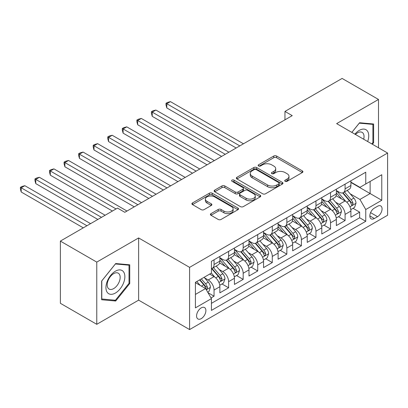 <?xml version="1.0" encoding="UTF-8"?>
<svg xmlns="http://www.w3.org/2000/svg" width="408" height="408" viewBox="0 0 408 408"><rect width="100%" height="100%" fill="white"/><g stroke="black" fill="none" stroke-linecap="round" stroke-linejoin="round"><path stroke-width="0.61" d="M285.141 181.305A1.413 0.816 0 0 0 287.14 181.305L302.323 172.538A2.02 1.168 0 0 0 302.915 171.717A2.02 1.168 0 0 0 302.323 170.891L276.599 156.04A2.02 1.168 0 0 0 273.743 156.04L258.56 164.806A1.413 0.816 0 0 0 258.142 165.383A1.413 0.816 0 0 0 258.56 165.959A1.413 0.816 0 0 0 260.559 165.959L262.522 164.827A6.467 3.733 0 0 1 271.672 164.827L273.814 166.061A6.467 3.733 0 0 1 275.706 168.703A6.467 3.733 0 0 1 273.814 171.345L271.85 172.477A1.413 0.816 0 0 0 271.432 173.053A1.413 0.816 0 0 0 271.85 173.635A1.413 0.816 0 0 0 273.85 173.635L275.813 172.497A6.467 3.733 0 0 1 284.962 172.497L287.105 173.737A6.467 3.733 0 0 1 288.997 176.378A6.467 3.733 0 0 1 287.105 179.015L285.141 180.152A1.413 0.816 0 0 0 284.723 180.729A1.413 0.816 0 0 0 285.141 181.305L285.141 180.152M201.236 318.638A6.589 3.805 120 0 0 205.54 312.834A6.589 3.805 120 0 0 204.53 307.55A6.589 3.805 120 0 0 201.236 307.877A6.589 3.805 120 0 0 196.931 313.686A6.589 3.805 120 0 0 197.941 318.964A6.589 3.805 120 0 0 201.236 318.638M211.002 213.629A2.02 1.168 0 0 0 210.411 214.455A2.02 1.168 0 0 0 211.002 215.281L218.219 219.448A2.02 1.168 0 0 0 221.08 219.448L237.941 209.712A2.02 1.168 0 0 0 238.532 208.886A2.02 1.168 0 0 0 237.941 208.06L212.216 193.208A2.02 1.168 0 0 0 209.36 193.208L192.494 202.944A2.02 1.168 0 0 0 191.903 203.77A2.02 1.168 0 0 0 192.494 204.597L201.21 209.63A2.02 1.168 0 0 0 204.071 209.63L211.288 205.464A2.02 1.168 0 0 0 211.88 204.638A2.02 1.168 0 0 0 211.288 203.811L206.963 201.317A5.406 3.121 0 0 1 205.382 199.109A5.406 3.121 0 0 1 208.718 196.222A5.406 3.121 0 0 1 214.613 196.901L231.545 206.678A5.406 3.121 0 0 1 233.131 208.886A5.406 3.121 0 0 1 229.791 211.767A5.406 3.121 0 0 1 223.9 211.094L221.08 209.462A2.02 1.168 0 0 0 218.219 209.462L211.002 213.629L211.002 215.281M138.628 237.941L96.767 262.104L60.369 241.092L60.369 303.297L96.767 324.314L138.628 300.145L189.587 329.567L189.587 267.362L138.628 237.941L138.628 300.145M378.502 147.783L378.502 99.45L336.641 123.619L387.6 153.036L189.587 267.362M378.502 99.45L342.103 78.433L284.952 111.43L284.952 119.835M60.369 241.092L117.514 208.095L124.792 212.303L292.235 115.632L284.952 111.43M262.665 193.785A2.02 1.168 0 0 0 265.526 193.785L282.387 184.049A2.02 1.168 0 0 0 282.979 183.223A2.02 1.168 0 0 0 282.387 182.401L256.663 167.55A2.02 1.168 0 0 0 253.807 167.55L236.941 177.286A2.02 1.168 0 0 0 236.349 178.107A2.02 1.168 0 0 0 236.941 178.934L262.665 193.785M232.575 181.611A1.413 0.816 0 0 1 234.014 181.81L234.014 180.132L260.166 195.228A2.02 1.168 0 0 1 260.758 196.054A2.02 1.168 0 0 1 260.166 196.88L243.301 206.616A2.02 1.168 0 0 1 240.445 206.616L214.72 191.765L214.72 190.113A2.02 1.168 0 0 0 214.129 190.939A2.02 1.168 0 0 0 214.72 191.765M214.72 190.113L221.937 185.946A2.02 1.168 0 0 1 224.793 185.946L235.227 191.969A2.02 1.168 0 0 0 238.083 191.969L242.872 189.205A2.02 1.168 0 0 0 243.464 188.384A2.02 1.168 0 0 0 242.872 187.558L232.009 181.285A1.413 0.816 0 0 1 231.596 180.708A1.413 0.816 0 0 1 232.468 179.954A1.413 0.816 0 0 1 234.014 180.132M211.023 297.937L214.047 296.193L208.004 292.704M204.566 277.858L208.223 279.97A8.236 4.753 60 0 1 214.047 290.057L219.871 286.697L219.871 292.832L228.608 287.788L221.983 283.963M219.127 269.453L222.783 271.565A8.236 4.753 60 0 1 228.608 281.653L234.432 278.287L234.432 284.427L243.168 279.383L236.543 275.558M233.687 261.049L237.344 263.16A8.236 4.753 60 0 1 243.168 273.243L248.992 269.882L248.992 276.017L257.723 270.973L251.104 267.153M248.248 252.639L251.904 254.75A8.236 4.753 60 0 1 257.723 264.838L263.548 261.477L263.548 267.612L272.284 262.568L265.659 258.743M262.808 244.234L266.46 246.345A8.236 4.753 60 0 1 272.284 256.433L278.108 253.072L278.108 259.207L286.844 254.164L280.22 250.339M277.369 235.829L281.02 237.941A8.236 4.753 60 0 1 286.844 248.028L292.669 244.662L292.669 250.803L301.405 245.759L294.78 241.934M291.924 227.424L295.581 229.536A8.236 4.753 60 0 1 301.405 239.618L307.229 236.257L307.229 242.393L315.965 237.349L309.34 233.529M306.485 219.014L310.141 221.126A8.236 4.753 60 0 1 315.965 231.214L321.79 227.853L321.79 233.988L330.526 228.944L323.901 225.119M321.045 210.61L324.702 212.721A8.236 4.753 60 0 1 330.526 222.809L336.35 219.448L336.35 225.583L345.086 220.539L345.086 214.404A8.236 4.753 -120 0 0 339.262 204.316L335.606 202.205M338.462 216.714L345.086 220.539M219.871 286.697A8.236 4.753 -120 0 0 214.047 276.609L209.676 274.084M234.432 278.287A8.236 4.753 -120 0 0 228.608 268.204L219.601 263.002M248.992 269.882A8.236 4.753 -120 0 0 243.168 259.794L234.161 254.597M263.548 261.477A8.236 4.753 -120 0 0 257.723 251.389L248.722 246.192M278.108 253.072A8.236 4.753 -120 0 0 272.284 242.984L263.282 237.782M292.669 244.662A8.236 4.753 -120 0 0 286.844 234.58L277.843 229.378M307.229 236.257A8.236 4.753 -120 0 0 301.405 226.17L292.403 220.973M321.79 227.853A8.236 4.753 -120 0 0 315.965 217.765L306.959 212.568M336.35 219.448A8.236 4.753 -120 0 0 330.526 209.36L321.519 204.158M377.553 206.249L374.35 208.1A6.385 3.687 120 0 0 370.178 213.721A6.385 3.687 120 0 0 371.158 218.836A6.385 3.687 120 0 0 374.35 218.52L377.553 216.674A6.385 3.687 120 0 0 381.725 211.048A6.385 3.687 120 0 0 380.746 205.933A6.385 3.687 120 0 0 377.553 206.249M189.587 329.567L387.6 215.246L387.6 153.036M195.412 294.428L205.601 288.543L211.426 298.63L211.426 310.401L365.762 221.294L365.762 209.528L359.938 199.441L350.166 193.8M211.426 298.63L195.412 307.877L195.412 282.326L211.426 273.074L211.426 261.309L365.762 172.201L365.762 183.972L381.776 174.726L381.776 200.282L365.762 209.528M219.871 257.779L222.783 259.457A8.236 4.753 60 0 0 226.899 259.865L232.723 256.505A8.236 4.753 -120 0 0 234.432 252.736L234.432 248.028M234.432 249.37L237.344 251.053A8.236 4.753 60 0 0 241.459 251.461L247.284 248.1A8.236 4.753 -120 0 0 248.992 244.326L248.992 239.618M248.992 240.965L251.904 242.648A8.236 4.753 60 0 0 256.02 243.056L261.844 239.69A8.236 4.753 -120 0 0 263.548 235.921L263.548 231.214M263.548 232.56L266.46 234.243A8.236 4.753 60 0 0 270.58 234.651L276.405 231.285A8.236 4.753 -120 0 0 278.108 227.516L278.108 222.809M278.108 224.155L281.02 225.833A8.236 4.753 60 0 0 285.141 226.241L290.965 222.88A8.236 4.753 -120 0 0 292.669 219.111L292.669 214.404M292.669 215.745L295.581 217.428A8.236 4.753 60 0 0 299.702 217.836L305.526 214.475A8.236 4.753 -120 0 0 307.229 210.701L307.229 205.994M307.229 207.341L310.141 209.024A8.236 4.753 60 0 0 314.262 209.431L320.081 206.066A8.236 4.753 -120 0 0 321.79 202.297L321.79 197.589M321.79 198.936L324.702 200.619A8.236 4.753 60 0 0 328.817 201.027L334.642 197.661A8.236 4.753 -120 0 0 336.35 193.892L336.35 189.184M211.426 303.338L359.647 217.765L359.647 212.135L350.911 217.178L350.911 211.038A8.236 4.753 -120 0 0 345.086 200.955L336.08 195.753M336.35 190.531L339.262 192.209A8.236 4.753 -120 0 0 343.378 192.617A8.236 4.753 -120 0 0 345.086 188.848L345.086 184.141M343.378 192.617L349.202 189.256A8.236 4.753 -120 0 0 350.911 185.487L350.911 180.78M214.047 259.794L214.047 264.501A8.236 4.753 60 0 1 212.339 268.275A8.236 4.753 60 0 1 211.426 268.607M212.339 268.275L218.163 264.909A8.236 4.753 -120 0 0 219.871 261.14L219.871 256.433M228.608 251.389L228.608 256.096A8.236 4.753 60 0 1 226.899 259.865M243.168 242.984L243.168 247.692A8.236 4.753 60 0 1 241.459 251.461M257.723 234.575L257.723 239.282A8.236 4.753 60 0 1 256.02 243.056M272.284 226.17L272.284 230.877A8.236 4.753 60 0 1 270.58 234.651M286.844 217.765L286.844 222.472A8.236 4.753 60 0 1 285.141 226.241M301.405 209.36L301.405 214.067A8.236 4.753 60 0 1 299.702 217.836M315.965 200.95L315.965 205.657A8.236 4.753 60 0 1 314.262 209.431M330.526 192.545L330.526 197.253A8.236 4.753 60 0 1 328.817 201.027M330.526 222.809L330.526 228.944M315.965 231.214L315.965 237.349M301.405 239.618L301.405 245.759M286.844 248.028L286.844 254.164M272.284 256.433L272.284 262.568M257.723 264.838L257.723 270.973M243.168 273.243L243.168 279.383M228.608 281.653L228.608 287.788M214.047 290.057L214.047 296.193M205.601 288.543L195.412 282.657M359.938 199.441L370.127 193.555L370.127 181.453L381.776 174.726M350.911 182.458L381.776 200.282M350.911 182.121L359.938 187.333L365.762 183.972M96.767 262.104L96.767 324.314M353.022 208.309L359.647 212.135M359.647 217.765L365.762 221.294M372.397 144.259L373.621 142.734L373.621 124.001L359.57 122.747L351.824 132.386M101.643 299.763L115.694 301.017L129.744 283.535L129.744 264.802L115.694 263.548L101.643 281.025L101.643 299.763M372.897 142.316L373.621 142.734M129.015 283.116L129.744 283.535M114.209 300.16L115.694 301.017M285.707 181.504L287.105 180.698A6.467 3.733 0 0 0 288.997 178.056L288.997 176.378M275.706 168.703L275.706 170.386A6.467 3.733 0 0 1 273.814 173.023L272.411 173.834M302.297 172.553L276.599 157.718A2.02 1.168 0 0 0 273.743 157.718L259.121 166.158M282.361 184.064L256.663 169.228A2.02 1.168 0 0 0 253.807 169.228L236.966 178.949M278.817 183.804A1.413 0.816 0 0 0 279.23 183.223A1.413 0.816 0 0 0 278.817 182.646L256.234 169.611A1.413 0.816 0 0 0 254.235 169.611L252.159 170.809A6.467 3.733 0 0 0 250.267 173.446A6.467 3.733 0 0 0 252.159 176.088L267.597 184.997A6.467 3.733 0 0 0 276.741 184.997L278.817 183.804L278.817 185.482A1.413 0.816 0 0 0 279.23 184.906L279.23 183.223M250.267 173.446L250.267 175.129A6.467 3.733 0 0 0 252.159 177.771L252.159 176.088M278.817 185.482L276.741 186.68A6.467 3.733 0 0 1 267.597 186.68L252.159 177.771M214.746 191.78L221.937 187.629L221.937 185.946M243.464 188.384L243.464 190.062A2.02 1.168 0 0 1 242.872 190.888L238.083 193.652A2.02 1.168 0 0 1 235.227 193.652L224.793 187.629A2.02 1.168 0 0 0 221.937 187.629M234.014 181.81L260.136 196.896M246.055 198.222A5.406 3.121 0 0 0 251.945 198.9A5.406 3.121 0 0 0 255.281 196.013A5.406 3.121 0 0 0 253.7 193.805L247.733 190.363A2.02 1.168 0 0 0 244.871 190.363L240.088 193.127A2.02 1.168 0 0 0 239.496 193.953A2.02 1.168 0 0 0 240.088 194.774L246.055 198.222L246.055 199.905A5.406 3.121 0 0 0 251.945 200.578A5.406 3.121 0 0 0 255.281 197.696L255.281 196.013M239.496 193.953L239.496 195.631A2.02 1.168 0 0 0 240.088 196.457L240.088 194.774M246.055 199.905L240.088 196.457M233.131 208.886L233.131 210.569A5.406 3.121 0 0 1 229.791 213.45A5.406 3.121 0 0 1 223.9 212.772L221.08 211.145A2.02 1.168 0 0 0 218.219 211.145L211.028 215.296M205.382 199.109L205.382 200.792A5.406 3.121 0 0 0 206.963 202.995L206.963 201.317M211.262 205.479L206.963 202.995M237.915 209.727L212.216 194.891A2.02 1.168 0 0 0 209.36 194.891L192.52 204.612M350.788 209.6L354.547 207.427L356.005 203.22A5.457 3.152 -120 0 0 353.879 198.099L347.228 190.398M345.892 201.486L338.002 192.352A15.754 9.093 -120 0 0 336.35 190.618M341.567 198.92L337.156 193.815A13.076 7.548 -120 0 0 336.35 192.933M243.459 143.789L170.442 101.633L166.801 103.739L166.801 107.942L236.176 147.997M342.638 192.913L349.365 200.705A5.457 3.152 60 0 1 351.314 204.464L351.706 205.112L352.446 205.005L353.058 203.454A5.457 3.152 -120 0 0 351.115 199.696L344.459 191.995M343.031 192.785L350.263 201.159A2.78 1.607 60 0 1 350.962 202.246L353.058 203.454M166.801 107.942L166 104.958L166 103.275L239.817 145.891M166 103.275L167.453 102.433L170.442 101.633M367.669 141.53A13.382 7.727 120 0 0 359.28 130.382A13.382 7.727 120 0 0 354.899 134.156M363.681 139.23A9.165 5.289 120 0 0 362.141 132.381A9.165 5.289 120 0 0 357.556 132.835A9.165 5.289 120 0 0 355.439 134.472M351.854 132.401L359.28 123.16L372.897 124.379L372.897 142.53L371.785 143.907M371.994 123.853L372.897 124.379M123.599 282.846A13.382 7.727 120 0 0 120.136 269.918A13.382 7.727 120 0 0 107.207 281.382A13.382 7.727 120 0 0 110.67 294.311A13.382 7.727 120 0 0 123.599 282.846M119.289 281.622A9.165 5.289 120 0 0 118.259 273.181A9.165 5.289 120 0 0 108.069 280.617A9.165 5.289 120 0 0 109.099 289.053A9.165 5.289 120 0 0 119.289 281.622M101.791 299.049L101.791 280.898L115.403 263.961L129.015 265.18L129.015 283.33L115.403 300.262L101.643 298.967M128.112 264.659L129.015 265.18M336.228 218.005L339.991 215.832L341.445 211.63A5.457 3.152 -120 0 0 339.318 206.504L332.668 198.803M331.337 209.891L323.447 200.756A15.754 9.093 -120 0 0 321.79 199.028M327.007 207.33L322.595 202.22A13.076 7.548 -120 0 0 321.79 201.343M228.898 152.199L155.881 110.043L152.24 112.144L152.24 116.346L221.615 156.402M328.078 201.322L334.805 209.11A5.457 3.152 60 0 1 336.753 212.869L337.151 213.517L337.885 213.415L338.497 211.859A5.457 3.152 -120 0 0 336.554 208.1L329.899 200.399M328.476 201.195L335.702 209.564A2.78 1.607 60 0 1 336.406 210.65L338.497 211.859M152.24 116.346L151.439 113.363L151.439 111.68L225.257 154.3M151.439 111.68L152.893 110.838L155.881 110.043M321.667 226.409L325.431 224.237L326.885 220.034A5.457 3.152 -120 0 0 324.758 214.909L318.107 207.208M316.776 218.295L308.887 209.161A15.754 9.093 -120 0 0 307.229 207.432M312.446 215.735L308.035 210.625A13.076 7.548 -120 0 0 307.229 209.748M214.338 160.604L141.321 118.448L137.68 120.549L137.68 124.751L207.055 164.806M313.517 209.727L320.244 217.515A5.457 3.152 60 0 1 322.192 221.274L322.59 221.921L323.325 221.819L323.937 220.269A5.457 3.152 -120 0 0 321.994 216.51L315.343 208.804M313.915 209.6L321.142 217.969A2.78 1.607 60 0 1 321.846 219.055L323.937 220.269M137.68 124.751L136.879 121.768L136.879 120.085L210.696 162.705M136.879 120.085L138.338 119.248L141.321 118.448M307.107 234.814L310.87 232.642L312.324 228.439A5.457 3.152 -120 0 0 310.202 223.319L303.547 215.613M302.216 226.705L294.326 217.571A15.754 9.093 -120 0 0 292.669 215.837M297.886 224.14L293.474 219.03A13.076 7.548 -120 0 0 292.669 218.153M199.777 169.009L126.761 126.852L123.119 128.953L123.119 133.156L192.499 173.211M298.957 218.132L305.689 225.925A5.457 3.152 60 0 1 307.632 229.684L308.03 230.326L308.764 230.224L309.381 228.674A5.457 3.152 -120 0 0 307.433 224.915L300.783 217.214M299.355 218.005L306.581 226.374A2.78 1.607 60 0 1 307.285 227.465L309.381 228.674M123.119 133.156L122.318 130.172L122.318 128.494L196.136 171.11M122.318 128.494L123.777 127.653L126.761 126.852M292.546 243.224L296.31 241.052L297.764 236.844A5.457 3.152 -120 0 0 295.642 231.724L288.986 224.023M287.655 235.11L279.766 225.976A15.754 9.093 -120 0 0 278.108 224.242M283.33 232.545L278.914 227.44A13.076 7.548 -120 0 0 278.108 226.557M185.217 177.414L112.2 135.257L108.559 137.363L108.559 141.566L177.939 181.621M284.396 226.537L291.128 234.33A5.457 3.152 60 0 1 293.072 238.088L293.469 238.736L294.204 238.629L294.821 237.079A5.457 3.152 -120 0 0 292.873 233.32L286.222 225.619M284.794 226.409L292.026 234.784A2.78 1.607 60 0 1 292.725 235.87L294.821 237.079M108.559 141.566L107.758 138.582L107.758 136.899L181.575 179.515M107.758 136.899L109.217 136.058L112.2 135.257M277.986 251.629L281.75 249.456L283.203 245.254A5.457 3.152 -120 0 0 281.081 240.128L274.426 232.427M273.095 243.515L265.205 234.381A15.754 9.093 -120 0 0 263.548 232.652M268.77 240.955L264.353 235.844A13.076 7.548 -120 0 0 263.548 234.967M170.656 185.824L97.639 143.667L93.998 145.768L93.998 149.971L163.379 190.026M269.836 234.947L276.568 242.734A5.457 3.152 60 0 1 278.511 246.493L278.909 247.141L279.648 247.039L280.26 245.483A5.457 3.152 -120 0 0 278.312 241.725L271.662 234.024M270.234 234.819L277.465 243.188A2.78 1.607 60 0 1 278.164 244.275L280.26 245.483M93.998 149.971L93.197 146.987L93.197 145.304L167.015 187.925M93.197 145.304L94.656 144.463L97.639 143.667M263.425 260.034L267.189 257.861L268.648 253.659A5.457 3.152 -120 0 0 266.521 248.533L259.87 240.832M258.534 251.92L250.645 242.786A15.754 9.093 -120 0 0 248.992 241.057M254.209 249.359L249.798 244.249A13.076 7.548 -120 0 0 248.992 243.372M156.096 194.228L83.079 152.072L79.443 154.173L79.443 158.375L148.818 198.431M255.281 243.352L262.007 251.139A5.457 3.152 60 0 1 263.95 254.898L264.348 255.546L265.088 255.444L265.7 253.893A5.457 3.152 -120 0 0 263.752 250.135L257.101 242.429M255.673 243.224L262.905 251.593A2.78 1.607 60 0 1 263.604 252.679L265.7 253.893M79.443 158.375L78.642 155.392L78.642 153.709L152.459 196.33M78.642 153.709L80.096 152.873L83.079 152.072M248.87 268.439L252.629 266.266L254.087 262.064A5.457 3.152 -120 0 0 251.96 256.943L245.31 249.237M243.974 260.329L236.084 251.195A15.754 9.093 -120 0 0 234.432 249.461M239.649 257.764L235.238 252.654A13.076 7.548 -120 0 0 234.432 251.777M141.535 202.633L68.519 160.477L64.882 162.578L64.882 166.78L134.257 206.836M240.72 251.756L247.447 259.549A5.457 3.152 60 0 1 249.39 263.308L249.788 263.95L250.527 263.849L251.139 262.298A5.457 3.152 -120 0 0 249.196 258.539L242.541 250.838M241.113 251.629L248.345 259.998A2.78 1.607 60 0 1 249.043 261.089L251.139 262.298M64.882 166.78L64.082 163.797L64.082 162.119L137.899 204.734M64.082 162.119L65.535 161.277L68.519 160.477M234.309 276.848L238.068 274.676L239.527 270.468A5.457 3.152 -120 0 0 237.4 265.348L230.75 257.647M229.413 268.734L221.524 259.6A15.754 9.093 -120 0 0 219.871 257.866M225.089 266.169L220.677 261.064A13.076 7.548 -120 0 0 219.871 260.182M126.98 211.038L53.958 168.881L50.322 170.988L50.322 175.19L112.419 211.038M226.16 260.161L232.886 267.954A5.457 3.152 60 0 1 234.835 271.713L235.227 272.36L235.967 272.253L236.579 270.703A5.457 3.152 -120 0 0 234.636 266.944L227.98 259.243M226.552 260.034L233.784 268.408A2.78 1.607 60 0 1 234.483 269.494L236.579 270.703M50.322 175.19L49.521 172.207L49.521 170.524L116.056 208.937M49.521 170.524L50.974 169.682L53.958 168.881M219.749 285.253L223.513 283.081L224.966 278.878A5.457 3.152 -120 0 0 222.839 273.753L216.189 266.052M214.858 277.139L211.375 273.105M210.528 274.579L209.962 273.921M105.136 215.246L39.403 177.291L35.761 179.393L35.761 183.595L97.859 219.448M211.599 268.571L218.326 276.359A5.457 3.152 60 0 1 220.274 280.118L220.672 280.765L221.406 280.663L222.018 279.108A5.457 3.152 -120 0 0 220.075 275.349L213.42 267.648M211.992 268.444L219.224 276.813A2.78 1.607 60 0 1 219.927 277.899L222.018 279.108M35.761 183.595L34.96 180.611L34.96 178.928L101.5 217.347M34.96 178.928L36.414 178.087L39.403 177.291M207.713 292.199L208.952 291.485L210.406 287.283A5.457 3.152 -120 0 0 208.279 282.158L204.092 277.312M200.185 285.416L196.814 281.515M195.968 282.984L195.412 282.336M90.576 223.65L24.842 185.696L21.201 187.797L21.201 192L83.298 227.853M199.578 279.919L203.765 284.764A5.457 3.152 60 0 1 205.714 288.522L206.111 289.17L206.846 289.068L207.458 287.518A5.457 3.152 -120 0 0 205.515 283.759L201.328 278.909M199.915 279.72L204.663 285.218A2.78 1.607 60 0 1 205.367 286.304L207.458 287.518M21.201 192L20.4 189.016L20.4 187.333L86.94 225.751M20.4 187.333L21.854 186.497L24.842 185.696M208.223 279.97L214.047 276.609M222.783 271.565L228.608 268.204M237.344 263.16L243.168 259.794M251.904 254.75L257.723 251.389M266.46 246.345L272.284 242.984M281.02 237.941L286.844 234.58M295.581 229.536L301.405 226.17M310.141 221.126L315.965 217.765M324.702 212.721L330.526 209.36M339.262 204.316L345.086 200.955M345.086 188.848L350.911 185.487M214.047 264.501L219.871 261.14M228.608 256.096L234.432 252.736M243.168 247.692L248.992 244.326M257.723 239.282L263.548 235.921M272.284 230.877L278.108 227.516M286.844 222.472L292.669 219.111M301.405 214.067L307.229 210.701M315.965 205.657L321.79 202.297M330.526 197.253L336.35 193.892M345.086 214.404L350.911 211.038M370.571 212.639L377.553 216.674M369.837 215.914L374.35 218.52M287.105 180.698L287.105 179.015M271.85 173.635L271.85 172.477M273.814 173.023L273.814 171.345M258.56 165.959L258.56 164.806M273.743 157.718L273.743 156.04M276.599 157.718L276.599 156.04M302.323 172.538L302.323 170.891M236.941 178.934L236.941 177.286M253.807 169.228L253.807 167.55M256.663 169.228L256.663 167.55M282.387 184.049L282.387 182.401M267.597 186.68L267.597 184.997M276.741 186.68L276.741 184.997M224.793 187.629L224.793 185.946M235.227 193.652L235.227 191.969M238.083 193.652L238.083 191.969M242.872 190.888L242.872 189.205M260.166 196.88L260.166 195.228M218.219 211.145L218.219 209.462M221.08 211.145L221.08 209.462M223.9 212.772L223.9 211.094M211.288 205.464L211.288 203.811M192.494 204.597L192.494 202.944M209.36 194.891L209.36 193.208M212.216 194.891L212.216 193.208M237.941 209.712L237.941 208.06M349.957 206.8L355.97 203.327M338.002 192.352L338.757 191.918M351.115 199.696L353.879 198.099M346.764 202.205L349.365 200.705M335.396 215.205L341.409 211.732M323.447 200.756L324.197 200.323M336.554 208.1L339.318 206.504M332.204 210.615L334.805 209.11M320.836 223.609L326.849 220.141M308.887 209.161L309.636 208.728M321.994 216.51L324.758 214.909M317.643 219.019L320.244 217.515M306.275 232.019L312.288 228.546M294.326 217.571L295.076 217.138M307.433 224.915L310.202 223.319M303.083 227.424L305.689 225.925M291.715 240.424L297.728 236.951M279.766 225.976L280.515 225.542M292.873 233.32L295.642 231.724M288.522 235.829L291.128 234.33M277.154 248.829L283.167 245.356M265.205 234.381L265.955 233.947M278.312 241.725L281.081 240.128M273.962 244.239L276.568 242.734M262.594 257.234L268.612 253.766M250.645 242.786L251.394 242.352M263.752 250.135L266.521 248.533M259.406 252.644L262.007 251.139M248.033 265.644L254.051 262.171M236.084 251.195L236.834 250.762M249.196 258.539L251.96 256.943M244.846 261.049L247.447 259.549M233.478 274.048L239.491 270.575M221.524 259.6L222.273 259.167M234.636 266.944L237.4 265.348M230.285 269.453L232.886 267.954M218.917 282.453L224.93 278.98M220.075 275.349L222.839 273.753M215.725 277.863L218.326 276.359M206.295 289.741L210.37 287.39M205.515 283.759L208.279 282.158M201.414 286.125L203.765 284.764"/></g></svg>
